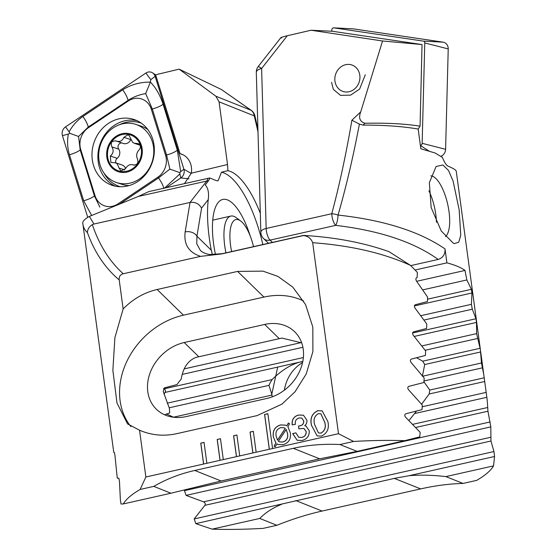 <?xml version="1.0" encoding="UTF-8"?>
<svg xmlns="http://www.w3.org/2000/svg" width="557" height="557" viewBox="0 0 557 557"><rect width="100%" height="100%" fill="white"/><g stroke="black" fill="none" stroke-linecap="round" stroke-linejoin="round"><path stroke-width="0.84" d="M365.295 74.756L359.634 89.043L350.611 95.129L340.529 95.379L333.351 89.392L331.575 82.339M445.022 248.909C445.322 254.264 443.045 257.773 438.185 259.444C413.795 241.961 379.63 230.598 335.69 225.369A9.009 2.409 96.4 0 0 338.036 215.065A9.009 2.917 -165 0 0 331.77 213.714C339.38 185.349 346.092 154.178 351.899 120.201L360.713 111.901C358.388 117.903 359.822 121.691 365.016 123.257L363.025 125.088L359.397 124.107C353.152 157.081 346.029 187.396 338.036 215.065C383.759 220.106 419.421 231.385 445.022 248.909L446.909 262.862A180.155 39.93 -7.7 0 1 456.517 265.961A180.155 39.93 -7.7 0 1 464.998 270.437L466.843 279.962L471.368 289.32L471.96 292.989L471.41 304.324L472.301 309.198L475.957 318.75L476.507 322.426L476.604 333.615L480.364 349.483L456.267 171.264C455.946 169.982 453.245 168.305 448.162 166.216L448.058 166.174C446.254 165.206 444.361 162.289 442.397 157.408L435.289 153.064L420.827 148.761L418.161 129.057L420.062 126.16L422.039 44.553L332.404 31.269L311.057 30.238L382.541 40.988L422.039 44.553M445.405 236.628A31.526 11.224 77.3 0 0 449.019 211.625A31.526 11.224 77.3 0 0 432.615 176.256A31.526 11.224 77.3 0 0 430.798 175.866M442.864 164.983L448.496 170.449L453.113 181.102L459.184 209.961L460.743 235.249L458.745 242.177L454.282 243.604L453.461 243.325L441.248 230.974L431.16 207.552L429.35 182.682L436.096 166.508L442.864 164.983M311.057 30.238L287.294 35.739L261.616 68.497L266.162 228.467A9.009 4.045 178.4 0 0 260.85 232.325A9.009 9.009 0 0 0 263.565 238.514L263.565 238.514A9.009 7.38 -45.7 0 0 270.082 240.116L272.422 242.399M363.025 125.088A180.155 39.93 -7.7 0 1 418.161 129.057M271.732 394.46L277.685 367.126M480.364 349.483L481.471 362.983L483.768 374.638L487.25 400.392L487.953 411.233L490.821 426.871L490.961 441.019L493.962 451.553L494.56 456.489L493.544 465.882A180.155 39.93 -7.7 0 1 476.715 480.364L463.041 483.441L445.892 476.597C432.434 475.037 420.138 474.745 409.012 475.72L394.328 478.393L195.834 523.643L194.177 518.943L204.892 505.324C205.596 503.807 205.15 502.637 203.556 501.822L186.073 495.382L184.485 490.661L185.056 489.84M456.267 171.278L456.406 172.273M365.016 123.257C386.718 122.832 405.071 123.8 420.062 126.16M360.713 111.901L382.541 40.988M287.294 35.739C281.577 37.11 279.67 37.876 281.577 38.036M261.616 68.497A9.009 0.682 -141.9 0 0 258.218 66.548A9.009 9.009 0 0 0 256.304 72.361A9.009 4.045 178.4 0 1 261.616 68.497M493.544 465.882L445.892 476.597M494.56 456.489L409.012 475.72M446.909 262.862L415.104 270.013M410.753 265.605L438.185 259.444M464.998 270.437L416.664 281.306M466.843 279.962L422.763 289.87M281.382 504.412C272.791 507.873 265.578 512.544 259.757 518.442L276.899 525.286L263.217 528.356A180.155 39.93 -7.7 0 1 212.106 529.15L195.834 523.643M272.192 396.863L272.032 395.052L173.485 417.2L166.404 413.948M164.078 394.377L165.624 391.216L164.9 389.364L163.591 388.521M416.58 357.74L422.714 361.18L424.719 364.529L422.359 376.267M423.933 381.803L429.781 390.046L429.175 393.987L421.586 404.222M416.462 411.066A41.434 38.712 73.7 0 1 414.575 413.552L408.949 420.514M272.032 395.052L268.968 385.36A41.434 38.712 73.7 0 1 272.101 379.589C280.86 370.955 289.675 365.239 298.552 362.433L302.827 361.361M284.328 390.206A41.434 38.712 73.7 0 1 302.59 362.496M165.359 392.372L299.025 362.287M359.397 124.107L351.899 120.201M476.604 333.615L421.851 345.925M272.101 379.589L167.204 403.171M477.44 338.503L425.13 350.256M268.968 385.36L169.14 407.808M481.471 362.983L422.735 376.184M482.244 367.878L423.988 380.974M485.996 392.427L422.227 406.756M486.714 397.336L414.575 413.552M471.41 304.324L420.834 315.694M301.163 342.597L184.193 368.887M472.301 309.198L424.009 320.052M302.904 347.276L182.195 374.408M490.167 421.948L184.485 490.661M490.821 426.871L186.073 495.382M493.962 451.553L194.177 518.943M259.757 518.442L212.106 529.15M276.899 525.286C292.244 519.131 307.311 514.383 322.092 511.054L420.639 488.9C435.421 485.586 449.555 483.761 463.041 483.441M334.966 81.218A13.96 12.4 108.3 0 1 345.528 64.716A13.96 12.4 108.3 0 1 359.808 75.188A13.96 12.4 108.3 0 1 349.253 91.682A13.96 12.4 108.3 0 1 334.966 81.218M331.784 31.241L331.826 29.848A1.943 1.727 108.3 0 1 333.775 27.85L353.054 28.846A7.206 6.399 108.3 0 1 353.604 28.901L443.059 42.151A7.206 6.399 108.3 0 1 448.225 48.919L445.6 149.297A7.206 6.399 108.3 0 1 440.754 156.35M333.775 27.85A1.943 1.727 108.3 0 1 333.922 27.864L423.376 41.121A1.943 1.727 108.3 0 1 424.768 42.938L422.143 143.316A1.943 1.727 108.3 0 1 420.361 145.314M152.771 139.341A34.68 30.795 -71.7 0 0 134.063 119.504A34.68 30.795 -71.7 0 0 101.513 129.475A34.68 30.795 -71.7 0 0 93.548 165.513A34.68 30.795 -71.7 0 0 112.263 185.349A34.68 30.795 -71.7 0 0 144.813 175.378A34.68 30.795 -71.7 0 0 152.771 139.341M88.431 127.713A18.019 15.993 -71.7 0 0 80.744 149.561L94.989 195.577A18.019 15.993 -71.7 0 0 118.07 203.827L157.896 177.14A18.019 15.993 -71.7 0 0 165.582 155.292L151.337 109.276A18.019 15.993 -71.7 0 0 128.256 101.026L88.431 127.713L88.271 127.038L78.586 136.465L80.201 149.979L80.744 149.561M166.299 187.674L180.809 177.955A7.206 6.399 -71.7 0 0 183.887 169.217L155.125 76.344A7.206 6.399 -71.7 0 0 152.618 72.897A7.206 6.399 -71.7 0 0 145.899 73.044L65.517 126.905A7.206 6.399 -71.7 0 0 62.44 135.643L87.707 217.23M91.675 215.475L83.682 200.75L69.43 154.735C67.418 147.946 67.056 141.053 68.351 134.077L69.799 133.311L69.145 131.814C72.494 125.604 77.075 120.5 82.882 116.504L122.714 89.816C130.992 84.608 140.211 82.039 150.376 82.102L150.794 79.665L155.125 76.344L156.322 77.033M119.428 204.154L158.508 177.968L169.878 169.098L166.578 155.027L152.333 109.012L145.662 93.59L150.376 82.102C155.807 87.609 160.047 94.996 163.097 104.256L177.349 150.272L180.67 171.674L179.876 172.656L179.876 173.937L164.684 187.967M145.662 93.59C139.236 94.669 133.388 96.918 128.096 100.351L128.256 101.026M69.43 154.735A12.609 3.634 -17.2 0 0 80.201 149.979L94.446 195.994L99.863 207.113M78.586 136.465L69.799 133.311M179.876 172.656L169.878 169.098M184.499 183.587L191.281 173.185A18.019 15.993 -71.7 0 0 191.406 167.211A18.019 15.993 -71.7 0 0 181.032 153.948A18.019 15.993 -71.7 0 0 180.05 153.655L155.626 74.777L179.145 69.152L221.387 89.496L251.242 110.356A9.009 2.096 125 0 0 251.047 110.272L221.387 89.496M167.03 187.507L167.622 187.382M215.482 254.646A54.05 19.244 -102.7 0 1 213.589 243.75A54.05 19.244 -102.7 0 1 216.527 205.011A54.05 19.244 -102.7 0 1 250.17 235.855M200.604 256.366C188.767 252.516 183.622 244.363 185.168 231.9A9.009 6.329 9.4 0 1 196.927 236.196L211.298 250.225A81.97 29.187 77.3 0 1 209.279 237.93A81.97 29.187 77.3 0 1 208.248 199.587C209.084 192.826 208.081 187.946 205.248 184.945L208.436 180.858A18.2 6.482 77.3 0 0 209.717 177.975L148.726 191.622L138.352 196.433L89.378 216.415L93.945 224.039L92.344 224.645C99.299 245.115 109.597 261.484 123.243 273.752L200.604 256.366L221.721 253.929L303.37 235.576C307.924 236.015 311.029 238.389 312.679 242.699L338.503 433.701L353.618 441.457A180.155 39.93 -7.7 0 1 404.737 440.671L419.748 436.869L420.152 432.329L405.552 417.158C404.424 415.557 404.556 414.415 405.949 413.733L422.011 409.639L422.345 405.113L408.532 389.768C407.459 388.166 407.578 387.024 408.873 386.356L423.891 382.499L424.169 377.987L411.094 362.475C410.077 360.866 410.175 359.731 411.386 359.07L425.416 355.436L425.639 350.938L413.266 335.272C412.291 333.657 412.375 332.529 413.51 331.875L426.606 328.449L426.766 323.965L415.069 308.146C414.143 306.531 414.206 305.403 415.264 304.763L427.463 301.539L427.574 297.069L416.511 281.104C415.633 279.482 415.682 278.354 416.671 277.727L417.13 277.609L417.353 272.38L410.523 265.383C383.62 253.108 351.007 245.553 312.679 242.699M272.575 448.524L267.861 413.705L264.582 414.443L269.289 449.262L338.503 433.701M113.865 452.193L114.457 452.542L114.986 455.758L117.255 478.15L118.892 478.261L119.477 481.471L120.368 499.72L121.022 504.022L123.299 503.939A180.155 39.93 -7.7 0 1 140.127 489.457L145.864 477.001L139.542 430.213C151.413 435.323 163.779 436.486 176.639 433.687L257.118 415.592L281.933 404.152L295.008 391.815L306.204 374.032L312.895 351.571L312.832 327.105L305.556 304.54L292.794 287.134L277.936 276.411L262.974 271.134L237.623 271.405L157.144 289.501C144.305 292.481 132.977 298.963 123.146 308.954L119.219 279.92C118.878 276.641 120.221 274.587 123.243 273.752M145.864 477.001L206.877 463.292L204.05 442.397L200.764 443.135L203.59 464.03M206.877 463.292L223.301 459.595L220.475 438.707L217.188 439.445L220.015 460.34M223.301 459.595L239.726 455.904L236.899 435.017L233.613 435.755L236.44 456.643M239.726 455.904L256.15 452.214L253.324 431.32L250.037 432.058L252.864 452.952M256.15 452.214L269.289 449.262M301.831 440.496L297.146 440.274L292.717 433.576L295.871 432.866L298.719 437.287L301.734 437.412C304.797 436.702 306.253 434.738 306.106 431.522L303.92 428.437L298.886 428.82L298.524 426.028L299.513 425.833C302.388 425.451 303.781 423.828 303.704 420.953L301.769 418.07L299.109 417.994C296.101 418.92 294.855 421.043 295.377 424.35L292.188 424.887C291.659 419.776 293.727 416.497 298.399 415.049L303.44 415.195L306.83 420.041C307.185 422.338 306.475 424.225 304.7 425.687L305.995 426.028L309.267 430.833C309.379 436.124 306.9 439.348 301.831 440.496M276.982 443.852L275.255 446.721L274.107 446.22L275.854 442.919L273.292 436.737C272.533 430.561 274.977 426.62 280.617 424.914L285.539 425.144L286.834 425.82L288.373 423.021L289.543 423.793L287.92 426.725L290.35 432.914C291.123 439.048 288.714 442.982 283.123 444.702L278.256 444.514L276.982 443.852L278.291 444.528M327.871 421.558C329.41 428.563 327.238 433.416 321.347 436.11L317.135 435.901L311.447 425.256C309.887 418.251 312.045 413.391 317.908 410.662L322.148 410.871L327.871 421.558M260.314 213.303A81.97 29.187 77.3 0 0 227.91 170.686L227.535 164.517L219.054 101.82L215.872 96.222L179.145 69.152M227.91 170.686L221.484 172.19L218.066 180.816L216.436 180.656L209.717 177.975M106.798 400.824L113.76 452.361M139.542 430.213L127.588 423.933L116.998 403.045L112.862 370.321L114.902 337.626L123.146 308.954M119.219 279.92C105.182 268.154 94.593 252.384 87.435 232.617C84.755 230.118 83.23 227.2 82.875 223.851C82.151 221.728 84.323 219.249 89.378 216.415M82.854 223.726L106.881 401.451M185.168 231.9L190.048 202.435L93.945 224.039M87.435 232.617C87.553 229.226 89.19 226.567 92.344 224.645M221.484 172.19A81.97 29.187 -102.7 0 1 262.848 244.551M123.299 503.939L170.943 493.224L221.094 480.976L319.648 458.822L357.086 451.379L404.737 440.671M140.127 489.457L153.802 486.379L170.943 493.224M207.984 178.303A18.019 6.412 77.3 0 1 206.738 181.06L190.048 202.435C195.215 201.801 199.058 203.702 201.578 208.13L196.927 236.196L196.781 243.924L200.429 250.511M211.298 250.225L212.433 254.688M186.323 416.545L266.81 398.457A41.434 33.956 -45.7 0 0 300.223 369.904A41.434 33.956 -45.7 0 0 294.702 331.798A41.434 33.956 -45.7 0 0 264.7 324.439L184.221 342.534A41.434 33.956 -45.7 0 0 150.801 371.08A41.434 33.956 -45.7 0 0 156.329 409.186A41.434 33.956 -45.7 0 0 186.323 416.545M301.706 342.875L281.877 338.085L196.05 357.378C188.015 360.518 183.065 367.787 181.199 379.171A41.434 33.956 -45.7 0 0 177.07 384.546L164.287 387.902L163.215 391.48L169.46 408.525A41.434 33.956 -45.7 0 0 169.739 412.911L164.684 414.826M303.649 301.065A72.062 59.056 -45.7 0 0 263.927 297.083L183.448 315.178A72.062 59.056 -45.7 0 0 126.773 361.57A72.062 59.056 -45.7 0 0 130.895 426.634M303.37 235.576L303.537 235.409C335.46 237.303 363.972 242.734 389.065 251.694L410.523 265.383M357.086 451.379L339.944 444.535L353.618 441.457M339.944 444.535C323.659 443.741 308.118 445.001 293.337 448.315L194.79 470.47C180.008 473.798 166.348 479.104 153.802 486.379M183.19 154.86L180.05 153.655M275.255 446.721L274.107 446.22M274.176 446.248L275.854 442.919M275.924 442.947L273.292 436.737M273.362 436.765C272.603 430.589 275.047 426.648 280.686 424.942L280.617 424.914M280.686 424.942L285.581 425.158M288.435 423.062L286.834 425.82M277.449 440.197L285.24 428.444L284.084 427.776L280.86 427.616C276.947 428.904 275.374 431.731 276.133 436.089L277.518 440.225L285.309 428.472L284.119 427.79M279.53 441.903L282.845 442.049C286.688 440.803 288.275 438.053 287.6 433.785L286.228 429.468L278.389 441.262L279.496 441.889L282.768 442.021C286.618 440.775 288.206 438.025 287.53 433.757L286.228 429.468M297.18 440.288L292.738 433.757M292.787 433.604L295.878 432.907M298.754 437.301L301.734 437.412M301.803 437.44C304.867 436.73 306.329 434.766 306.176 431.55L306.106 431.522M306.176 431.55L303.955 428.451M298.949 428.793L298.524 426.028M298.594 426.056L299.513 425.833M299.582 425.868C302.458 425.478 303.85 423.856 303.774 420.981L303.704 420.953M303.774 420.981L301.803 418.084M292.265 424.914C291.729 419.804 293.797 416.525 298.468 415.076L298.399 415.049M298.468 415.076L303.474 415.209M306.03 426.042L304.7 425.687M317.17 435.915L311.447 425.256M311.516 425.283C309.957 418.279 312.115 413.419 317.977 410.69L317.908 410.662M317.977 410.69L322.183 410.885M318.507 432.977L321.034 433.116C324.905 430.853 326.151 427.247 324.78 422.297L320.874 413.809M318.339 413.67C314.482 415.961 313.236 419.588 314.601 424.545L318.472 432.963L320.964 433.088C324.835 430.826 326.082 427.219 324.71 422.269L320.839 413.795L318.339 413.67M236.906 435.059L233.682 435.783L236.502 456.629M220.481 438.749L217.258 439.473L220.078 460.319M204.057 442.439L200.833 443.163L203.653 464.016M253.331 431.362L250.107 432.086L252.927 452.938M267.868 413.747L264.652 414.471L269.351 449.248M139.64 144.395L136.702 143.421L134.314 143.281L132.636 142.334L129.001 135.337L127.999 134.787L123.898 137.335C122.289 140.998 119.644 142.202 115.967 140.963L115.605 140.817M123.898 137.335L130.749 139.605A3.711 3.293 108.3 0 1 130.756 139.584A6.496 5.765 -71.7 0 1 123.417 143.469L115.967 140.963C111.658 140.705 110.307 142.683 111.908 146.895C113.941 150.334 113.405 153.384 110.314 156.044L110.871 162.449L115.417 162.769L117.179 163.744L119.045 168.054L121.022 171.041L125.52 168.618C127.65 165.13 130.289 163.918 133.422 164.983C137.231 165.067 138.589 163.097 137.509 159.058C135.999 155.793 136.521 152.736 139.076 149.903C140.775 147.87 140.83 145.885 139.236 143.957L136.702 143.421M125.562 168.527A6.496 5.765 -71.7 0 0 123.828 165.944A6.496 5.765 -71.7 0 0 122.115 164.983L115.417 162.762M108.538 178.024A30.628 27.196 -71.7 0 0 116.622 182.557A30.628 27.196 -71.7 0 0 147.354 171.271A30.628 27.196 -71.7 0 0 143.964 128.946A30.628 27.196 -71.7 0 0 135.88 124.413A30.628 27.196 -71.7 0 0 105.148 135.699A30.628 27.196 -71.7 0 0 108.538 178.024M110.822 141.387A19.815 17.594 -71.7 0 0 113.015 168.778A19.815 17.594 -71.7 0 0 138.136 164.406A19.815 17.594 -71.7 0 0 135.943 137.022A19.815 17.594 -71.7 0 0 110.822 141.387M147.883 129.614A30.628 27.196 -71.7 0 0 141.186 126.167L135.88 124.413M134.272 165.22L133.729 165.102M113.537 168.054A18.917 16.794 -71.7 0 0 137.516 163.883A18.917 16.794 -71.7 0 0 135.421 137.746A18.917 16.794 -71.7 0 0 111.442 141.917A18.917 16.794 -71.7 0 0 113.537 168.054M116.622 182.557L121.934 184.318A30.628 27.196 -71.7 0 0 129.182 185.544M115.953 162.943A3.711 3.293 108.3 0 1 117.179 158.313A6.496 5.765 -71.7 0 0 118.759 149.158L111.908 146.895M118.759 149.158A3.711 3.293 108.3 0 1 118.446 145.008A3.711 3.293 108.3 0 1 121.913 142.968M225.968 252.843A36.031 12.832 -102.7 0 1 224.575 226.511A36.031 12.832 -102.7 0 1 230.842 216.074A36.031 12.832 -102.7 0 1 236.21 217.655L240.631 220.934A31.526 11.224 -102.7 0 1 253.526 246.647M231.635 251.569A31.526 11.224 -102.7 0 1 230.452 228.676A31.526 11.224 -102.7 0 1 240.631 220.934M436.451 222.313A31.526 11.224 77.3 0 0 435.72 213.985A31.526 11.224 77.3 0 0 428.89 190.759M266.343 230.668A9.009 3.21 77.3 0 0 270.082 240.116L335.69 225.369A9.009 3.21 77.3 0 1 331.77 213.714L266.162 228.467A9.009 3.21 77.3 0 0 266.343 230.668M471.368 289.32L427.518 299.179M476.507 322.426L414.234 336.428M475.957 318.75L412.612 332.989M303.377 357.545L164.224 388.821M480.197 348.257L422.714 361.18M480.698 351.947L424.719 364.529M484.068 377.841L429.781 390.046M484.52 381.545L429.175 393.987M487.549 407.522L412.709 424.343M471.96 292.989L414.422 305.925M487.953 411.233L415.689 427.477M490.613 437.294L203.556 501.822M490.961 441.019L204.892 505.324M394.328 478.393L420.639 488.9M295.781 500.548L322.092 511.054M423.376 41.121L443.059 42.151M424.768 42.938L448.225 48.919M333.922 27.864L353.604 28.901M420.389 145.523L429.266 151.198M422.143 143.316L445.6 149.297M103.901 172.907A33.497 29.744 -71.7 0 0 120.221 186.734M136.959 120.653A34.68 30.795 -71.7 0 0 106.303 132.747A34.68 30.795 -71.7 0 0 99.452 167.469A34.68 30.795 -71.7 0 0 115.264 186.156M141.276 123.146A33.497 29.744 -71.7 0 0 119.539 124.691M191.232 173.443L183.887 169.217L180.67 171.674M188.99 178.846L180.809 177.955L179.876 173.937M69.145 131.814L65.517 126.905M150.794 79.665L145.899 73.044M68.351 134.077L62.44 135.643M122.714 89.816C125.478 93.653 127.275 97.162 128.096 100.351L88.271 127.038A12.609 3.822 -123.8 0 0 82.882 116.504M163.097 104.256A12.609 3.634 -17.2 0 1 152.333 109.012L151.337 109.276M177.349 150.272C174.731 152.179 171.145 153.767 166.578 155.027L165.582 155.292M163.897 188.503C163.076 185.314 161.279 181.805 158.508 177.968L157.896 177.14M118.571 204.503L118.07 203.827M83.682 200.75C88.243 199.49 91.835 197.902 94.446 195.994L94.989 195.577M227.535 164.517L191.281 173.185M208.436 180.858A9.009 8.076 38 0 0 206.738 181.06L138.352 196.433M257.995 131.793L254.284 115.884L219.054 101.82M215.872 96.222L251.047 110.272A9.009 8.174 111.8 0 1 254.284 115.884L254.848 115.689A9.009 9.009 0 0 0 251.242 110.356M208.248 199.587L201.578 208.13M198.654 356.619L184.221 342.534M279.134 338.531L264.7 324.439M237.623 271.405L263.927 297.083M157.144 289.501L183.448 315.178M221.721 253.929A9.009 3.21 -102.7 0 1 222.222 253.686L303.509 235.409M221.094 480.976L194.79 470.47M319.648 458.822L293.337 448.315M124.684 169.92L119.045 168.054M117.179 158.313L110.314 156.044M134.049 165.185L133.422 164.983M487.25 400.392L485.426 386.892M483.768 374.638L480.656 351.627M280.791 37.758L258.218 66.548M268.453 243.291L263.565 238.514M260.85 232.325L256.304 72.361M155.675 74.93L152.618 72.897M222.222 253.686L210.212 254.528C208.645 254.458 203.765 253.574 200.436 250.518M257.912 128.827L254.848 115.689M140.106 145.21L134.307 143.288M230.842 216.074L212.739 220.147"/></g></svg>
